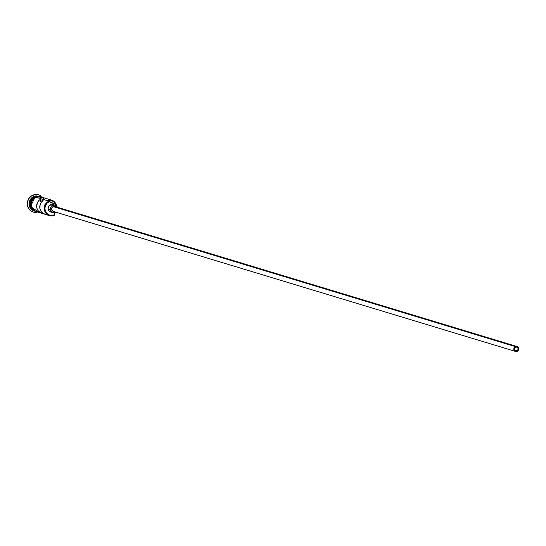 <?xml version="1.0" encoding="UTF-8"?>
<svg xmlns="http://www.w3.org/2000/svg" width="546" height="546" viewBox="0 0 546 546"><rect width="100%" height="100%" fill="white"/><g stroke="black" fill="none" stroke-linecap="round" stroke-linejoin="round"><path stroke-width="0.82" d="M56.456 206.197L55.003 204.129L51.181 202.6L52.75 203.071A7.726 7.337 -73.1 0 1 51.952 202.88A7.726 7.337 -73.1 0 1 49.495 201.549A7.214 6.845 106.9 0 0 49.256 201.651L46.997 203.228L45.461 205.576L44.888 208.326L45.366 211.07L46.813 213.39L49.01 214.919L51.638 215.445L54.279 214.871A7.214 6.845 106.9 0 0 54.511 214.762L54.3 215.295L54.279 214.871A7.214 6.845 -73.1 0 1 45.366 211.07A7.214 6.845 -73.1 0 1 49.256 201.651L48.922 201.133A7.726 7.337 106.9 0 0 44.752 211.227A7.726 7.337 106.9 0 0 54.3 215.295L54.511 214.762A7.214 6.845 -73.1 0 1 54.279 214.871L54.3 215.295A7.726 7.337 -73.1 0 1 49.372 215.609A7.726 7.337 -73.1 0 1 44.246 208.681A7.726 7.337 -73.1 0 1 48.922 201.133L35.92 197.188A7.726 7.337 106.9 0 0 31.238 204.743A7.726 7.337 106.9 0 0 36.364 211.671L41.783 213.309A7.726 7.337 -73.1 0 1 36.718 207.152A7.726 7.337 -73.1 0 1 40.015 199.577L43.114 200.519A7.726 7.337 106.9 0 0 39.817 208.094A7.726 7.337 106.9 0 0 44.881 214.25L49.372 215.609M516.919 350.73L514.701 350.061L516.919 350.73L515.506 350.744L514.53 349.713L514.557 348.246L515.574 347.188A1.931 1.836 -73.1 0 1 518.086 348.846A1.931 1.836 -73.1 0 1 515.683 350.812A1.931 1.836 -73.1 0 1 515.574 347.188L516.98 347.174L517.956 348.205L517.929 349.679L516.919 350.73M54.989 211.322L53.105 211.343L51.802 209.964L51.836 208.006L53.194 206.6A2.573 2.443 106.9 0 0 53.344 211.425L515.499 351.426A2.573 2.443 -73.1 0 1 515.349 346.601L53.194 206.6L54.614 206.443M516.987 346.498L54.839 206.497A2.573 2.443 106.9 0 0 53.194 206.6L515.349 346.601A2.573 2.443 -73.1 0 1 518.7 348.805A2.573 2.443 -73.1 0 1 515.499 351.426M50.983 212.039L49.113 211.009L48.137 209.05L48.389 206.818L50.423 204.716A3.863 3.672 106.9 0 0 50.648 211.957L52.969 212.66A3.863 3.672 -73.1 0 1 52.744 205.419L50.423 204.716L51.836 204.409L53.877 205.037M55.958 212.223A3.863 3.672 -73.1 0 1 52.969 212.66M31.532 208.92A7.726 7.337 -73.1 0 1 34.521 196.772L33.75 196.533A7.726 7.337 106.9 0 0 29.095 203.167A7.726 7.337 106.9 0 0 32.603 210.299A7.726 7.337 -73.1 0 1 29.095 203.167A7.726 7.337 -73.1 0 1 33.75 196.533L32.917 195.236A9.016 8.559 106.9 0 0 27.634 205.569A9.016 8.559 106.9 0 0 36.35 212.462A9.016 8.559 -73.1 0 1 33.436 212.128A9.016 8.559 -73.1 0 1 27.457 204.047A9.016 8.559 -73.1 0 1 32.917 195.236L32.76 195.188A9.016 8.559 106.9 0 0 27.3 203.999A9.016 8.559 106.9 0 0 33.286 212.08A9.016 8.559 106.9 0 0 33.361 212.101M43.387 213.595A7.726 7.337 -73.1 0 1 41.783 213.309M33.995 197.229A7.726 7.337 106.9 0 0 30.863 207.576A7.726 7.337 106.9 0 1 33.995 197.229M41.749 197.147A7.856 7.46 106.9 0 0 35.483 196.956L35.415 196.424L35.872 197.072L33.408 198.792L31.743 201.351L31.231 205.876L33.21 209.862L35.606 211.527L37.654 212.06A7.856 7.46 -73.1 0 1 31.17 205.453A7.856 7.46 -73.1 0 1 35.872 197.072L35.415 196.424L35.483 196.956A7.856 7.46 106.9 0 0 30.733 204.736A7.856 7.46 106.9 0 0 36.138 211.732M44.035 213.609L41.557 213.24L38.466 211.131L37.162 208.927L36.657 206.374L37.497 202.546L39.025 200.416L40.015 199.577L41.141 202.539L40.015 199.577L43.114 200.519L41.271 202.354L40.104 204.709L39.899 208.613L41.564 212.066L44.902 214.25M47.543 200.71A7.214 6.845 -73.1 0 1 56.061 205.378L54.443 202.47L52.314 200.942L49.768 200.375L47.168 200.846M50.43 202.368L51.624 202.75M35.872 197.072A7.856 7.46 -73.1 0 1 42.138 197.263L38.752 196.451L35.872 197.072M33.326 212.094L30.985 210.968L28.658 208.511L27.437 205.289L27.498 201.788L28.842 198.539L31.258 196.034L34.384 194.663L38.554 194.833M38.589 194.847A9.016 8.559 106.9 0 0 38.513 194.82A9.016 8.559 106.9 0 0 32.76 195.188L32.917 195.236A9.016 8.559 -73.1 0 1 38.664 194.867A9.016 8.559 -73.1 0 1 41.271 196.212A9.016 8.559 106.9 0 0 32.917 195.236L33.75 196.533L34.521 196.772A7.726 7.337 -73.1 0 1 35.299 196.478M36.951 195.925A7.726 7.337 106.9 0 0 33.75 196.533A7.726 7.337 -73.1 0 1 36.951 195.925M39.824 196.464L38.363 196.328M35.483 196.956L34.18 197.693M33.026 198.676L31.354 201.228L30.726 204.231M30.842 205.753L31.914 208.565M32.821 209.739L35.224 211.411M43.919 198.778L41.557 197.133L37.305 196.737L33.497 198.88L31.852 201.399L31.238 204.347L32.398 208.613L35.654 211.411L38.466 211.971M51.529 200.116L40.848 196.874A7.726 7.337 106.9 0 0 35.92 197.188L46.601 200.43A7.726 7.337 -73.1 0 1 51.529 200.116A7.726 7.337 -73.1 0 1 56.566 206.033A7.726 7.337 106.9 0 0 46.601 200.43L49.256 201.651A7.214 6.845 -73.1 0 1 49.495 201.549L52.75 203.071A5.283 5.016 -73.1 0 1 56.293 205.815M54.511 214.762A7.726 7.337 -73.1 0 1 55.078 212.64L54.511 214.762M53.296 203.208L50.976 202.505A5.283 5.016 106.9 0 0 50.962 202.498M35.087 211.282A7.726 7.337 -73.1 0 1 29.846 204.381A7.726 7.337 -73.1 0 1 34.521 196.772M45.878 214.469L47.133 214.544M55.207 205.262L52.887 204.559A3.863 3.672 106.9 0 0 50.423 204.716L52.744 205.419A3.863 3.672 -73.1 0 1 57.453 207.289M57.521 207.453L56.197 205.74L54.163 205.112L52.102 205.781L50.71 207.528L50.464 209.753L51.433 211.712L54.02 212.81L56.081 212.141M55.071 206.586L55.863 207.132M517.137 351.324L518.495 349.918L518.529 347.959L517.226 346.58L515.349 346.601L513.991 348L513.957 349.966L515.26 351.344L517.137 351.324M44.588 204.067L46.014 204.497M49.29 205.487L51.611 206.19M43.885 197.795L35.422 196.424L30.521 206.504L39.408 212.592M48.164 209.186L50.491 209.889"/></g></svg>
